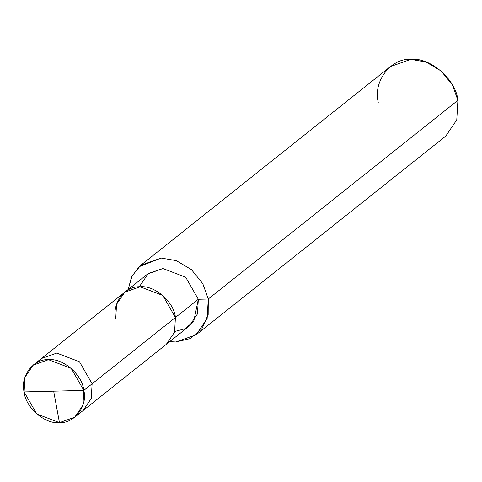 <?xml version="1.0" encoding="UTF-8"?>
<svg xmlns="http://www.w3.org/2000/svg" width="482" height="482" viewBox="0 0 482 482"><rect width="100%" height="100%" fill="white"/><g stroke="black" fill="none" stroke-linecap="round" stroke-linejoin="round"><path stroke-width="0.72" d="M83.82 390.402L24.1 391.914C20.045 376.376 33.451 358.65 48.471 359.686C62.997 357.903 82.44 374.797 83.82 390.402L71.191 368.368L48.471 359.686L33.21 365.079L24.95 377.255L24.1 391.914L83.82 390.402C87.875 405.934 74.475 423.66 59.455 422.63C44.928 424.407 25.48 407.519 24.1 391.914L36.728 413.948L59.455 422.63L74.716 417.231L82.97 405.055L83.82 390.402L92.116 383.799L83.82 390.402M33.21 365.079L41.5 358.481L56.762 353.083L79.488 361.765L92.116 383.799L79.488 361.765L56.762 353.083L41.5 358.481L124.808 292.17L140.069 286.772L162.796 295.454L175.424 317.487L92.116 383.799L91.267 398.457L83.006 410.634L91.267 398.457L92.116 383.799L175.424 317.487C174.044 301.883 154.602 284.995 140.069 286.772C125.055 285.742 111.649 303.467 115.704 319C111.649 303.467 125.055 285.742 140.069 286.772C154.602 284.995 174.044 301.883 175.424 317.487L174.574 332.146L166.32 344.323L174.574 332.146L175.424 317.487L162.796 295.454L140.069 286.772L124.808 292.17L116.554 304.347L115.704 319M124.808 292.17L147.709 273.945L162.97 268.546L185.697 277.228L198.325 299.262L175.424 317.487L198.325 299.262L185.697 277.228L162.97 268.546L148.444 273.378L139.244 286.808M140.792 265.251L390.414 66.57L410.76 59.37L425.931 61.949L441.06 70.95L452.411 84.953L457.9 100.328L208.278 299.009L202.789 283.633L191.438 269.631L176.31 260.629L161.145 258.057L140.792 265.251L132.044 275.981L128.164 289.501L131.526 277.03L139.057 266.733L161.145 258.057L176.31 260.629L191.438 269.631L202.789 283.633L208.278 299.009L198.325 299.262L197.475 313.915L189.221 326.091L74.716 417.231M174.785 331.453L185.16 328.706L193.74 321.367L198.325 299.262L208.278 299.009L457.9 100.328C456.056 79.518 430.131 56.996 410.76 59.37C390.733 57.997 372.869 81.627 378.268 102.341M208.278 299.009L208.182 314.523L201.795 328.977L189.932 338.665L175.791 341.979L169.676 341.648L175.791 341.979L196.138 334.785L207.146 318.548L208.278 299.009M457.9 100.328L456.767 119.867L445.76 136.099L196.138 334.785M53.665 391.167L59.455 422.63"/></g></svg>
